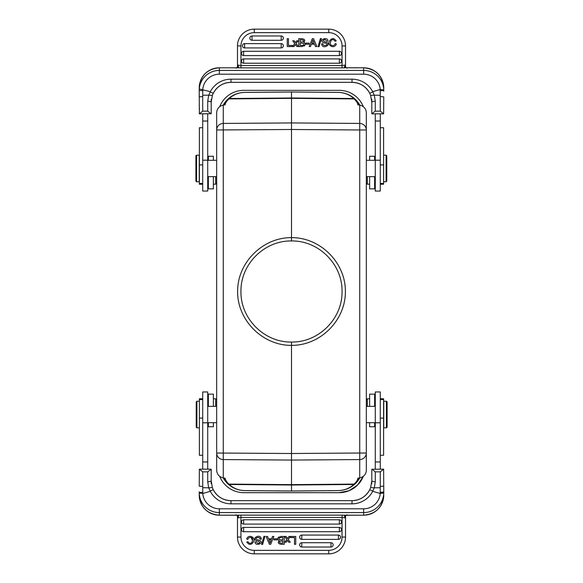 <?xml version="1.0" encoding="UTF-8"?>
<svg xmlns="http://www.w3.org/2000/svg" width="583" height="583" viewBox="0 0 583 583"><rect width="100%" height="100%" fill="white"/><g stroke="black" fill="none" stroke-linecap="round" stroke-linejoin="round"><path stroke-width="0.87" d="M371.939 113.831L383.636 113.831L380.276 111.149L375.292 111.149L371.801 113.714L371.801 102.244A3.491 0.947 180 0 1 375.292 101.289L374.301 95.175L370.635 95.415L371.801 102.244M309.077 43.098L305.878 43.098L305.878 44.221L309.077 44.221L309.077 43.098M334.985 41.24C331.647 36.095 328.353 44.876 331.829 45.394A2.398 2.398 0 0 0 335.108 43.638L336.347 43.944C334.671 49.198 327.551 45.897 329.176 41.699C331.45 37.822 333.797 37.582 336.209 40.963L334.985 41.24M302.89 41.794C304.494 40.548 303.597 39.884 300.201 39.797L300.201 41.91A83719.368 83719.368 0 0 0 301.877 41.91A3.345 3.345 0 0 0 302.927 41.779M300.201 43.011L303.561 43.434L300.201 43.011L300.201 45.438A47.063 47.063 0 0 0 302.606 45.416A1.662 1.662 0 0 0 303.386 45.182A1.29 1.29 0 0 0 303.561 43.434M301.761 38.689C304.829 39.148 305.507 40.373 303.801 42.348A2.04 2.04 0 0 1 304.96 45.131L304.217 46.072M304.975 45.102L302.074 46.538L298.788 46.538L298.788 38.689L301.848 38.689C304.843 39.178 305.492 40.395 303.801 42.348M326.385 43.485A13.941 13.941 0 0 0 324.359 42.938A5.575 5.575 0 0 1 323.15 42.508C318.449 39.549 328.163 36.335 327.945 41.036L326.742 41.131C325.46 39.331 324.272 39.185 323.179 40.693L324.33 41.67C333.483 43.302 324.061 49.38 322.115 45.416C324.061 49.38 333.483 43.302 324.33 41.67L323.179 40.693M322.115 45.416A2.828 2.828 0 0 1 321.656 43.893L322.836 43.791C322.8 46.975 329.249 44.964 326.312 43.47C329.249 44.964 322.8 46.975 322.836 43.791M327.945 41.036C328.163 36.335 318.449 39.549 323.15 42.523M321.393 38.558L320.41 38.558L318.048 46.669L319.047 46.669L321.393 38.558M296.907 46.538A440.384 440.384 0 0 1 295.464 44.432L294.007 46.538L292.579 46.538L294.758 43.557L292.739 40.803L294.204 40.803A56.391 56.391 0 0 1 295.435 42.639A15.639 15.639 0 0 1 295.719 42.253L296.791 40.803L298.204 40.803L296.142 43.506L298.35 46.538L296.907 46.538M292.404 45.438L288.49 45.438L288.49 38.689L287.244 38.689L287.244 46.538L292.404 46.538L292.404 45.438M243.621 58.912A2.157 2.157 0 0 0 241.464 61.069A2.157 2.157 0 0 0 243.621 63.226L339.379 63.226A2.157 2.157 0 0 0 341.536 61.069A2.157 2.157 0 0 0 339.379 58.912L243.621 58.912L243.621 63.226M243.621 51.268A2.157 2.157 0 0 0 241.464 53.425A2.157 2.157 0 0 0 243.621 55.574L339.379 55.574A2.157 2.157 0 0 0 341.536 53.425A2.157 2.157 0 0 0 339.379 51.268L243.621 51.268L243.621 55.574M244.605 43.623A2.157 2.157 0 0 0 242.448 45.773A2.157 2.157 0 0 0 244.605 47.93L281.195 47.93A2.157 2.157 0 0 0 283.345 45.773A2.157 2.157 0 0 0 281.195 43.623L244.605 43.623L244.605 47.93M252.002 35.971A2.157 2.157 0 0 0 249.852 38.128A2.157 2.157 0 0 0 252.002 40.285L281.195 40.285A2.157 2.157 0 0 0 283.345 38.128A2.157 2.157 0 0 0 281.195 35.971L252.002 35.971L252.002 40.285M312.546 41.131L311.745 43.2L314.135 43.2A74.034 74.034 0 0 1 312.911 39.979A9.627 9.627 0 0 1 312.546 41.131M311.366 44.221L314.543 44.221L315.469 46.538L316.882 46.538L313.552 38.689L312.284 38.689L309.158 46.538L310.491 46.538L311.366 44.221M372.872 91.939L369.731 93.28L370.635 95.415L369.731 93.287A19.786 19.705 180 0 0 352.015 82.341L352.015 79.171A23.276 23.189 180 0 1 372.683 91.684L374.279 95.182L380.254 95.306L380.196 89.52L372.683 91.684M236.202 68.218L235.474 67.81L219.346 67.796A20.114 20.041 180 0 0 199.233 87.851L199.233 96.887L202.724 96.516L202.746 95.262L208.721 95.182L210.317 91.684L199.291 88.937L199.233 90.46L202.738 90.678L202.767 89.505A16.623 16.564 0 0 1 219.346 74.201L363.654 74.201A16.623 16.564 0 0 1 380.233 89.512M202.746 95.262L202.753 90.678M210.128 91.939L213.269 93.28L212.358 95.43L213.269 93.28A19.786 19.705 180 0 1 230.985 82.341L230.985 82.341C222.998 82.669 217.095 86.313 213.269 93.287M211.061 113.831L207.708 111.149L202.724 111.149L199.364 113.831L211.199 113.714L211.199 102.244A3.491 0.947 180 0 0 207.708 101.289L208.699 95.167L212.365 95.415L211.199 102.105M211.199 102.244L212.365 95.408M211.199 99.278L211.199 105.006M199.364 113.831L199.233 91.291M216.687 183.2L215.688 184.199L215.688 176.634M213.363 160.318L213.363 156.266L208.371 156.266L208.371 160.318M208.371 176.634L208.371 188.856L213.363 188.856L213.363 176.634M207.708 179.877L208.371 180.541M202.724 127.713L199.393 127.713L199.393 184.243L202.724 184.243M196.238 427.113L196.238 401.891L196.238 427.113M199.393 427.827L196.901 427.827L196.901 401.228L196.238 401.891M196.238 405.535L196.238 415.344M202.724 398.757L199.393 398.757L199.393 455.287L202.724 455.287M215.688 406.366L215.688 398.801L213.363 398.801M208.371 422.682L208.371 426.734L213.363 426.734L213.363 422.682M213.363 406.366L213.363 394.144L208.371 394.144L208.371 406.366L208.371 402.459L207.708 403.123M207.708 469.169L207.708 391.951L202.724 391.951L202.724 469.169M211.061 469.169L199.364 469.169L202.724 471.851L207.708 471.851L211.199 469.286L211.199 480.756A3.491 0.947 0 0 1 207.708 481.711L208.699 487.825L212.365 487.585L211.199 480.756M273.923 539.902L277.122 539.902L277.122 538.779L273.923 538.779L273.923 539.902M251.171 537.606A2.398 2.398 0 0 0 247.892 539.362L246.653 539.056C248.329 533.802 255.449 537.103 253.824 541.301C251.55 545.178 249.203 545.418 246.791 542.037L248.015 541.76C251.353 546.905 254.647 538.124 251.171 537.606L252.607 540.718M280.11 541.206C278.506 542.452 279.403 543.116 282.799 543.203L282.799 541.09A217.466 217.466 0 0 0 281.123 541.09A3.345 3.345 0 0 0 280.073 541.221M279.614 537.817A1.29 1.29 0 0 0 279.439 539.567L282.799 539.989L282.799 537.562A47.063 47.063 0 0 0 280.394 537.584A1.662 1.662 0 0 0 279.614 537.817M281.239 544.311C278.171 543.852 277.493 542.627 279.199 540.652A2.04 2.04 0 0 1 278.04 537.869L278.783 536.928M278.025 537.898L280.926 536.462L284.212 536.462L284.212 544.303A711.034 711.034 0 0 1 281.152 544.311C278.157 543.822 277.508 542.598 279.199 540.652M256.615 539.515A13.941 13.941 0 0 0 258.641 540.062A5.575 5.575 0 0 1 259.85 540.492C264.551 543.451 254.837 546.665 255.055 541.964L256.258 541.869C257.54 543.669 258.728 543.815 259.821 542.307L258.67 541.33C249.517 539.698 258.939 533.62 260.885 537.584A2.828 2.828 0 0 1 261.344 539.107L260.164 539.209C260.2 536.025 253.751 538.036 256.688 539.53M257.518 537.468L259.552 537.912M259.624 537.971L260.164 539.209M255.055 541.964C254.837 546.665 264.551 543.451 259.85 540.477M258.67 541.33L259.821 542.307M261.607 544.442L262.59 544.442L264.952 536.331L263.953 536.331L261.607 544.442M286.093 536.462L287.536 538.568L288.993 536.462L290.421 536.462L288.242 539.443L290.261 542.197L288.796 542.197A56.391 56.391 0 0 1 287.565 540.361A15.639 15.639 0 0 1 287.281 540.747L286.209 542.197L284.796 542.197L286.858 539.494L284.65 536.462L286.093 536.462M290.596 537.562L294.51 537.562L294.51 544.311L295.756 544.311L295.756 536.462L290.596 536.462L290.596 537.562M339.379 524.088A2.157 2.157 0 0 0 341.536 521.931A2.157 2.157 0 0 0 339.379 519.774L243.621 519.774A2.157 2.157 0 0 0 241.464 521.931A2.157 2.157 0 0 0 243.621 524.088L339.379 524.088L339.379 519.774M339.379 531.732A2.157 2.157 0 0 0 341.536 529.575A2.157 2.157 0 0 0 339.379 527.426L243.621 527.426A2.157 2.157 0 0 0 241.464 529.575A2.157 2.157 0 0 0 243.621 531.732L339.379 531.732L339.379 527.426M338.395 539.377A2.157 2.157 0 0 0 340.552 537.227A2.157 2.157 0 0 0 338.395 535.07L301.805 535.07A2.157 2.157 0 0 0 299.655 537.227A2.157 2.157 0 0 0 301.805 539.377L338.395 539.377L338.395 535.07M330.998 547.029A2.157 2.157 0 0 0 333.148 544.872A2.157 2.157 0 0 0 330.998 542.715L301.805 542.715A2.157 2.157 0 0 0 299.655 544.872A2.157 2.157 0 0 0 301.805 547.029L330.998 547.029L330.998 542.715M270.454 541.869L271.255 539.8L268.865 539.8A74.034 74.034 0 0 1 270.089 543.021A9.627 9.627 0 0 1 270.454 541.869M271.634 538.779L268.457 538.779L267.531 536.462L266.118 536.462L269.448 544.311L270.716 544.311L273.842 536.462L272.509 536.462L271.634 538.779M210.128 491.061L213.269 489.72L212.365 487.585L213.269 489.713A19.786 19.705 -0 0 0 230.985 500.659L230.985 503.829A23.276 23.189 -0 0 1 210.317 491.316L208.721 487.818L202.746 487.694L202.804 493.48L210.317 491.316M380.247 492.271L383.767 492.54L383.767 486.113L380.276 486.484L380.196 493.48L383.767 493.05L383.767 492.54L383.767 494.085M380.254 487.738L374.279 487.818L372.683 491.316L380.196 493.48M372.872 491.061L369.731 489.72L370.642 487.57L369.731 489.72A19.786 19.705 -0 0 1 352.015 500.659L352.015 500.659C360.002 500.331 365.905 496.687 369.731 489.713M371.939 469.169L375.292 471.851L380.276 471.851L383.636 469.169L371.801 469.286L371.801 480.756A3.491 0.947 0 0 0 375.292 481.711L374.301 487.833L370.635 487.585L371.801 480.895M371.801 480.756L370.635 487.592M371.801 483.722L371.801 477.994M383.636 469.169L383.767 491.709A3.491 0.532 0 0 1 380.269 492.241M366.313 399.8L367.312 398.801L367.312 406.366M374.629 406.366L374.629 394.144L369.637 394.144L369.637 406.366M369.637 422.682L369.637 426.734L374.629 426.734L374.629 422.682M380.276 455.287L383.607 455.287L383.607 398.757L380.276 398.757M386.762 155.887L386.762 181.109L386.762 155.887M386.762 181.109L386.099 181.772L386.099 155.173L386.762 155.836M383.607 181.772L386.099 181.772M386.762 177.465L386.762 167.656M380.276 183.434L383.607 183.434L383.607 127.713L380.276 127.713M367.312 176.634L367.312 184.199L369.637 184.199M374.629 160.318L374.629 156.266L369.637 156.266L369.637 160.318M369.637 176.634L369.637 188.856L374.629 188.856L374.629 176.634L374.629 180.541L375.292 179.877M375.292 113.831L375.292 191.049L380.276 191.049L380.276 113.831M366.313 176.634L375.292 176.634M225.271 480.96L226.831 481.922A207.264 35.993 0.5 0 1 225.125 478.198L223.282 477.907C219.281 476.909 217.08 474.467 216.687 470.59L216.687 129.98A6.653 6.551 0 0 1 223.282 123.436L223.282 459.564A6.653 6.551 180 0 1 216.687 453.02L291.5 453.516L291.5 460.067L359.718 459.564L359.718 453.02L366.313 453.02A6.653 6.551 180 0 1 359.718 459.564L359.718 477.907C363.719 476.909 365.92 474.467 366.313 470.59L366.313 112.41C365.92 108.533 363.719 106.091 359.718 105.093L357.882 104.802A207.264 35.993 -179.5 0 0 356.177 101.078L357.452 101.661L358.866 104.029M244.729 490.587L291.5 490.995L291.5 485.02L353.779 484.48A1.662 1.647 -132.5 0 0 354.894 484.05C350.15 488.27 344.611 490.456 338.271 490.595L338.271 490.587A24.938 24.938 0 0 0 354.894 484.05L355.309 483.664A1.662 1.611 -133.8 0 1 354.173 484.101L353.779 484.48C349.363 488.423 344.189 490.456 338.271 490.587L291.5 491.003L244.729 490.587C238.811 490.456 233.637 488.423 229.221 484.48A1.662 1.647 -47.5 0 1 228.106 484.05C232.85 488.27 238.389 490.456 244.729 490.595A24.938 24.938 0 0 1 228.106 484.05L226.029 481.908M224.134 478.971L225.555 481.332L223.223 477.9A24.938 24.938 0 0 0 227.691 483.664A1.662 1.611 -46.2 0 0 228.828 484.101L291.5 484.641L291.5 485.02L229.221 484.48L226.831 481.922M358.866 478.971L357.445 481.332L359.777 477.9A24.938 24.938 0 0 1 355.309 483.664L358.815 479.095M366.313 234.774L366.313 348.226M224.134 104.029L225.555 101.668L226.831 101.078A207.264 35.993 179.5 0 0 225.125 104.802L223.282 105.093C219.281 106.091 217.08 108.533 216.687 112.41L216.687 129.98L291.5 129.484L359.718 129.98L359.718 453.02L291.5 453.516L291.5 345.369C262.663 345.602 237.39 320.337 237.602 291.5C237.39 262.671 262.663 237.405 291.5 237.631L291.5 122.933L359.718 123.436A6.653 6.551 0 0 1 366.313 129.98L359.718 129.98L359.718 105.093M356.971 101.092L354.894 98.95C350.15 94.73 344.611 92.544 338.271 92.406L291.5 92.005L244.729 92.406L291.5 91.997L244.729 92.413C238.389 92.544 232.85 94.73 228.106 98.95A1.662 1.647 47.5 0 1 229.221 98.52C233.637 94.577 238.811 92.544 244.729 92.413A24.938 24.938 0 0 0 228.106 98.95L227.691 99.336A1.662 1.611 46.2 0 1 228.828 98.899L229.221 98.52L291.5 97.98L291.5 92.005L338.271 92.406C344.189 92.544 349.363 94.577 353.779 98.52L356.169 101.078M338.271 92.413L338.271 92.406A24.938 24.938 0 0 1 354.894 98.95A1.662 1.647 132.5 0 0 353.779 98.52L291.5 97.98L291.5 98.359L228.828 98.899L226.831 101.078M357.729 102.04L359.777 105.1A24.938 24.938 0 0 0 355.309 99.336A1.662 1.611 133.8 0 0 354.173 98.899L291.5 98.359L291.5 122.933L223.282 123.436L223.282 105.093M359.718 477.907L357.882 478.198A207.264 35.993 -0.5 0 1 356.177 481.922L354.173 484.101L291.5 484.641L291.5 460.067L223.282 459.564L223.282 477.907M357.445 481.332L356.169 481.922M225.555 101.668L227.691 99.336A24.938 24.938 0 0 0 223.223 105.1L224.185 103.905M219.696 476.347A25.936 25.936 0 0 0 243.789 492.664L339.211 492.664L349.13 490.689L357.539 485.085L363.282 476.362M339.211 492.664A25.936 25.936 0 0 0 363.304 476.347M363.304 106.653A25.936 25.936 0 0 0 339.211 90.336L243.789 90.336A25.936 25.936 0 0 0 219.696 106.653M291.5 342.039L291.5 345.369C320.337 345.595 345.61 320.329 345.398 291.5C345.61 262.663 320.337 237.398 291.5 237.631L291.5 240.961C318.675 240.451 342.542 264.31 342.039 291.5C342.549 318.675 318.682 342.542 291.5 342.039C264.325 342.549 240.458 318.69 240.961 291.5C240.451 264.325 264.318 240.458 291.5 240.961M387.097 401.942L387.097 427.164L387.097 401.942M386.427 401.228L386.427 427.827L383.767 427.827L383.767 401.228L386.427 401.228L387.097 401.891M375.292 406.366L366.313 406.366M380.276 469.169L380.276 391.951L375.292 391.951L375.292 469.169M202.804 493.488L199.233 493.05L199.233 492.54L202.753 492.271M202.767 493.488A16.623 16.564 180 0 0 219.346 508.799L219.346 515.204A20.114 20.041 -0 0 1 199.233 495.149L199.233 491.76M346.798 514.782L347.526 515.19L346.2 515.248M236.8 515.255L237.47 515.773L237.47 537.06L237.47 517.959L240.961 517.456L342.053 517.456L342.039 537.06L342.039 517.456L345.53 517.959L345.53 537.06L345.53 517.959L344.706 516.713C344.167 515.904 344.582 515.416 345.945 515.263A5.83 0.51 180 0 0 342.126 515.132L342.104 517.456M344.684 516.742L346.069 515.27L363.654 515.19L363.654 508.799L219.346 508.799M345.53 516.487L345.53 517.485M345.53 537.06A16.79 16.79 0 0 1 328.739 553.85L254.261 553.85A16.79 16.79 0 0 1 237.47 537.06L240.961 537.06A13.3 13.3 0 0 0 254.261 550.359L328.739 550.359A13.3 13.3 0 0 0 342.039 537.06L345.53 537.06M345.53 517.959L345.53 515.787M237.47 517.515L237.47 516.429M237.47 517.959L238.323 516.691C238.826 515.882 238.403 515.401 237.055 515.263L235.474 515.19L236.202 514.782M238.323 516.727L237.47 515.795M199.233 495.149C200.421 507.334 207.133 514.017 219.346 515.204L237.055 515.263A5.83 0.51 180 0 1 240.961 515.132L240.961 537.06M211.199 477.994L211.199 483.722M202.724 471.851L202.746 487.694M202.724 486.484L199.233 486.12L199.364 469.169M216.687 406.366L207.708 406.366M195.903 181.058L195.903 155.836L195.903 181.058M196.573 181.772L196.573 155.173L199.233 155.173L199.233 181.772L196.573 181.772L195.903 181.109M207.708 160.318L216.687 160.318M202.724 113.831L202.724 191.049L207.708 191.049L207.708 113.831M199.459 109.429L199.233 105.013M380.196 89.512L383.767 89.95L383.767 90.46L380.247 90.729M363.654 74.201L363.654 67.796A20.114 20.041 180 0 1 383.767 87.851L383.767 91.24M238.316 66.258L236.931 67.73L235.474 67.796L236.8 67.752M237.47 65.041L238.294 66.287C238.833 67.096 238.418 67.584 237.055 67.737A5.83 0.51 0 0 0 240.961 67.868L240.961 45.94L237.47 45.94L237.47 65.041L237.47 45.94A16.79 16.79 0 0 1 254.261 29.15L328.739 29.15A16.79 16.79 0 0 1 345.53 45.94L345.53 65.041L342.039 65.544L342.039 45.94A13.3 13.3 0 0 0 328.739 32.641L254.261 32.641A13.3 13.3 0 0 0 240.961 45.94L240.961 65.544L237.47 65.041L237.47 67.213M237.47 66.535L237.47 65.5M346.2 67.745L345.53 67.227L345.53 45.94L342.039 45.94M345.53 65.485L345.53 66.571M345.53 65.041L344.677 66.309C344.174 67.118 344.597 67.599 345.945 67.737L347.526 67.81L346.798 68.218M344.677 66.273L345.53 67.205M383.767 87.851C382.579 75.666 375.867 68.983 363.654 67.796L345.945 67.737A5.83 0.51 0 0 1 342.039 67.868L342.039 65.544L240.961 65.544L240.961 67.868L342.039 67.868M371.801 105.006L371.801 99.278M380.276 111.149L380.254 95.306M380.276 96.516L383.767 96.88L383.636 113.831M228.58 484.356A23.276 23.276 0 0 0 233.819 487.767M349.181 487.767A23.276 23.276 0 0 0 354.42 484.356M233.819 95.233A23.276 23.276 0 0 0 228.58 98.644M354.42 98.644A23.276 23.276 0 0 0 349.181 95.233M339.379 63.226L339.379 58.912M339.379 55.574L339.379 51.268M281.195 47.93L281.195 43.623M281.195 40.285L281.195 35.971M369.731 93.287C365.905 86.313 360.002 82.669 352.015 82.356L230.985 82.356L230.985 79.171L352.015 79.171M202.724 164.894L199.393 164.894M199.393 418.106L202.724 418.106M202.724 422.799L207.708 422.799M202.724 461.962L207.708 461.962M243.621 519.774L243.621 524.088M243.621 527.426L243.621 531.732M301.805 535.07L301.805 539.377M301.805 542.715L301.805 547.029M213.269 489.713C217.095 496.687 222.998 500.331 230.985 500.644L352.015 500.644L352.015 503.829L230.985 503.829M380.276 418.106L383.607 418.106M383.607 164.894L380.276 164.894M380.276 160.201L375.292 160.201M380.276 121.038L375.292 121.038M338.271 490.595L291.5 490.995M375.292 422.799L380.276 422.799M375.292 461.962L380.276 461.962M375.292 471.851L375.292 481.711M380.276 486.484L380.276 471.851M352.015 503.829A23.276 23.189 -0 0 0 372.683 491.316M380.233 493.488A16.623 16.564 180 0 1 363.654 508.799M383.767 493.05A20.114 20.041 180 0 1 363.654 512.581L219.346 512.581A20.114 20.041 180 0 1 199.233 493.05M363.654 515.19A20.114 20.041 -0 0 0 383.767 495.149C382.579 507.334 375.867 514.017 363.654 515.204L347.526 515.19M328.739 553.85L328.739 550.359M254.261 550.359L254.261 553.85M240.961 515.132L342.126 515.132M207.708 481.711L207.708 471.851M207.708 160.201L202.724 160.201M207.708 121.038L202.724 121.038M207.708 111.149L207.708 101.289M202.724 96.516L202.724 111.149M230.985 79.171A23.276 23.189 180 0 0 210.317 91.684M199.291 88.922A20.114 20.041 0 0 1 219.346 70.419L363.654 70.419A20.114 20.041 0 0 1 383.767 89.95M235.474 67.796L219.346 67.796L219.346 74.201M254.261 29.15L254.261 32.641M328.739 32.641L328.739 29.15M375.292 101.289L375.292 111.149M213.363 184.199L215.688 184.199M202.724 183.434L199.393 183.434M196.238 427.164L196.901 427.827M199.393 401.228L196.901 401.228M199.393 399.566L202.724 399.566M216.687 399.8L215.688 398.801M369.637 398.801L367.312 398.801M375.292 403.123L374.629 402.459M380.276 399.566L383.607 399.566M383.607 155.173L386.099 155.173M383.607 184.243L380.276 184.243M366.313 183.2L367.312 184.199M366.313 160.318L375.292 160.318M358.122 102.63L359.223 104.984M359.223 478.016L358.13 480.37M224.878 480.37L223.777 478.016M223.777 104.984L224.87 102.63M387.097 427.164L386.427 427.827M375.292 422.682L366.313 422.682M235.474 515.204L219.346 515.204M216.687 422.682L207.708 422.682M195.903 155.836L196.573 155.173M207.708 176.634L216.687 176.634M219.346 67.796C207.133 68.983 200.421 75.666 199.233 87.851M347.526 67.796L363.654 67.796"/></g></svg>
